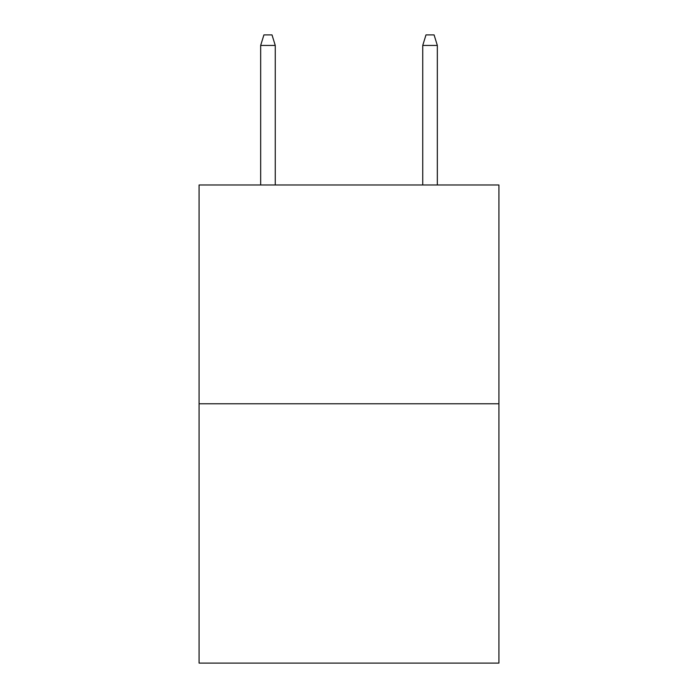 <?xml version="1.0" encoding="UTF-8"?>
<svg xmlns="http://www.w3.org/2000/svg" width="698" height="698" viewBox="0 0 698 698"><rect width="100%" height="100%" fill="white"/><g stroke="black" fill="none" stroke-linecap="round" stroke-linejoin="round"><path stroke-width="1.05" d="M498.922 403.784L498.922 184.979L199.078 184.979L199.078 663.1L498.922 663.1L498.922 403.784L199.078 403.784M275.256 184.979L275.256 45.431L260.668 45.431L260.668 184.979M260.668 45.431L263.914 34.9L272.011 34.9L275.256 45.431M422.744 45.431L425.989 34.9L434.086 34.9L437.332 45.431L422.744 45.431L422.744 184.979M437.332 45.431L437.332 184.979"/></g></svg>
